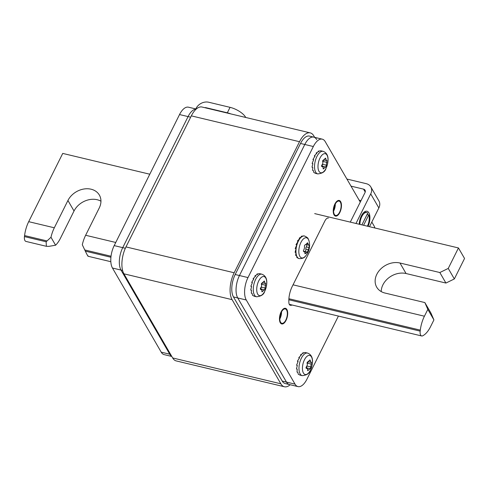 <?xml version="1.0" encoding="UTF-8"?>
<svg xmlns="http://www.w3.org/2000/svg" width="489" height="489" viewBox="0 0 489 489"><rect width="100%" height="100%" fill="white"/><g stroke="black" fill="none" stroke-linecap="round" stroke-linejoin="round"><path stroke-width="0.73" d="M310.228 132.88L202.049 107.03A19.89 9.34 103.4 0 0 191.327 115.862L125.985 246.914A19.89 9.34 103.4 0 0 123.913 273.816L172.666 357.954A19.89 9.34 103.4 0 0 176.217 360.913L284.396 386.762A19.89 9.34 -76.6 0 1 280.851 383.798L232.098 299.659A19.89 9.34 -76.6 0 1 234.17 272.764L299.512 141.706A19.89 9.34 -76.6 0 1 310.228 132.88A19.89 9.34 -76.6 0 1 313.773 135.844L314.641 137.342M290.191 384.739A19.89 9.34 -76.6 0 1 284.396 386.762M196.168 109.133A16.577 7.781 103.4 0 0 188.076 116.59L122.733 247.648L188.076 116.59A16.577 7.781 -76.6 0 1 196.168 109.133M196.254 109.053L188.467 107.195A16.577 7.781 103.4 0 0 179.536 114.554L114.194 245.606L122.733 247.648A16.577 7.781 103.4 0 0 121.003 270.062L169.762 354.201L121.003 270.062A16.577 7.781 -76.6 0 1 122.733 247.648L125.349 248.271M114.194 245.606A16.577 7.781 103.4 0 0 112.464 268.027L161.217 352.159L169.762 354.201A16.577 7.781 103.4 0 0 171.688 356.255A16.577 7.781 -76.6 0 1 169.762 354.201L170.612 354.403M161.217 352.159A16.577 7.781 103.4 0 0 164.176 354.629L171.798 356.45M235.185 274.518L239.457 275.533L304.8 144.481A16.577 7.781 103.4 0 1 313.73 137.122L309.458 136.101A16.577 7.781 103.4 0 0 300.527 143.46L235.185 274.518A16.577 7.781 103.4 0 0 233.461 296.933L282.214 381.065A16.577 7.781 103.4 0 0 285.166 383.535L289.439 384.556A16.577 7.781 -76.6 0 1 286.481 382.086L237.727 297.954A16.577 7.781 -76.6 0 1 239.457 275.533L304.8 144.481A16.577 7.781 -76.6 0 1 313.73 137.122A16.577 7.781 -76.6 0 1 316.683 139.591M338.406 316.071L306.909 379.244A16.577 7.781 -76.6 0 1 297.978 386.597A16.577 7.781 -76.6 0 1 295.026 384.128L246.267 299.995A16.577 7.781 -76.6 0 1 247.996 277.575L239.457 275.533A16.577 7.781 103.4 0 0 237.727 297.954L233.461 296.933M282.214 381.065L286.481 382.086L237.727 297.954L246.267 299.995M295.026 384.128L286.481 382.086A16.577 7.781 103.4 0 0 289.439 384.556L297.978 386.597M247.996 277.575L313.339 146.523A16.577 7.781 -76.6 0 1 322.269 139.163A16.577 7.781 -76.6 0 1 325.228 141.633L360.265 202.104M371.817 222.037L373.981 225.771A16.577 7.781 -76.6 0 1 374.922 227.996M334.91 204.066A7.958 3.735 103.4 0 0 335.503 216.01A7.958 3.735 103.4 0 0 339.788 212.483A7.958 3.735 103.4 0 0 339.201 200.533A7.958 3.735 103.4 0 0 334.91 204.066M281.144 311.915A7.958 3.735 103.4 0 0 281.731 323.859A7.958 3.735 103.4 0 0 286.016 320.332A7.958 3.735 103.4 0 0 285.429 308.382A7.958 3.735 103.4 0 0 281.144 311.915M328.431 218.063A6.632 3.111 103.4 0 0 324.861 221.01L292.233 286.45A16.577 7.781 103.4 0 0 288.877 302.654A4.976 2.335 103.4 0 0 290.252 305.258A4.976 2.335 103.4 0 0 290.399 305.283A16.577 7.781 103.4 0 0 292.239 305.038M149.787 174.212L62.733 153.412L28.698 221.67A21.547 10.116 103.4 0 0 24.578 235.576L24.45 236.597L46.137 241.774L50.984 237.269L55.587 245.215A21.547 10.116 -76.6 0 0 60.416 238.308L74.028 211.003L67.934 200.49A18.234 14.432 -30.1 0 1 83.735 189.041A18.234 14.432 -30.1 0 1 99.371 195.087A18.234 14.432 -30.1 0 1 99.249 207.972L85.636 235.27A21.547 10.116 103.4 0 0 82.299 244.751L85.324 251.138L110.917 257.251M67.934 200.49L54.322 227.788A21.547 10.116 -76.6 0 0 50.984 237.269M74.028 211.003A18.234 14.432 149.9 0 1 100.948 201.193M24.45 236.597A5.636 2.647 103.4 0 0 25.948 241.419L46.376 246.303L48.802 246.37L55.587 245.215M46.137 241.774L46.376 246.297M87.989 255.735C88.362 257.098 87.47 255.564 85.324 251.138M424.855 302.569L430.95 313.082L433.92 319.904L430.516 326.731A21.547 10.116 -76.6 0 1 423.37 335.423L422.838 335.735A5.636 2.647 -76.6 0 1 421.671 335.961A5.636 2.647 -76.6 0 1 420.173 331.139L420.302 330.124A21.547 10.116 -76.6 0 1 424.421 316.212L427.826 309.39L424.855 302.569L384.996 293.045A18.234 14.432 -30.1 0 1 376.707 287.171A18.234 14.432 -30.1 0 1 376.83 274.286A18.234 14.432 -30.1 0 1 399.971 263.009L439.831 272.532L448.248 268.43L458.456 247.954L314.684 213.607M381.224 291.578A18.234 14.432 149.9 0 1 382.924 284.806A18.234 14.432 149.9 0 1 406.066 273.528L445.925 283.052L454.342 278.95L448.248 268.43M458.456 247.954L464.55 258.473L454.342 278.95M445.925 283.052L439.831 272.532M433.92 319.904L427.826 309.39M305.356 244.714L305.753 244.787C304.604 244.775 304.213 245.557 304.58 247.141L304.127 249.317C303.156 250.71 303.211 251.535 304.305 251.804L304.965 252.061L304.928 253.803L307.471 252.122L309.085 247.581L309.189 245.252L308.535 244.903L307.569 242.764L305.594 244.726M303.999 251.798L304.965 252.061M306.597 244.616A1.498 0.703 -76.6 0 1 306.615 244.641A1.498 0.703 -76.6 0 1 306.31 246.921A1.626 0.764 103.4 0 0 305.857 249.09A1.498 0.703 -76.6 0 1 305.711 250.564A1.498 0.703 -76.6 0 1 304.965 251.493M304.708 251.462A1.626 0.764 103.4 0 0 304.568 251.395A1.626 0.764 103.4 0 0 303.993 251.658M309.189 245.252L308.535 244.903M308.388 239.335A10.361 4.866 -76.6 0 1 309.066 241.071L309.066 241.071A16.577 16.577 0 0 1 305.466 256.138L305.466 256.138A10.361 4.866 -76.6 0 1 299.867 256.389A10.361 4.866 -76.6 0 1 299.861 256.377A10.361 4.866 -76.6 0 1 300.955 242.367A10.361 4.866 -76.6 0 1 308.376 239.323L308.388 239.335M304.568 251.395L307.514 252.147M303.92 235.875L301.322 236.26L302.178 236.468L299.274 238.07L300.124 238.277L297.428 240.973L298.284 241.175L296.01 244.61L296.774 244.989M298.632 258.449L296.909 257.581L296.53 255.655L295.674 255.454L295.931 252.52L295.081 252.312L296.053 248.754L295.197 248.546L296.866 244.812L296.01 244.61M309.066 241.071L308.174 238.834C308.156 238.125 306.964 237.196 304.598 236.04A11.602 5.446 -76.6 0 0 297.361 243.51A11.602 5.446 -76.6 0 0 297.129 256.866A11.602 5.446 -76.6 0 1 297.129 256.866A11.602 5.446 -76.6 0 0 299.207 258.608L298.473 258.436M301.303 236.817L301.322 236.26M299.421 238.864L299.274 238.07M297.862 241.719L297.428 240.973M315.552 173.351L313.828 172.483L313.345 170.533L312.593 170.355L312.752 167.397L311.994 167.22L312.868 163.632L312.116 163.454L313.687 159.695L312.929 159.512L315.099 156.052L314.348 155.875L316.945 153.155L316.187 152.978L318.993 151.345L318.241 151.168L320.815 150.777M318.223 151.669L318.241 151.168M315.374 173.332L317.764 173.907A11.602 5.446 -76.6 0 1 316.903 156.486A11.602 5.446 -76.6 0 1 323.156 151.333L320.735 150.759M314.739 156.547L314.348 155.875M313.608 159.854L312.929 159.512M316.187 152.978L316.328 153.693M325.998 168.405A9.792 4.597 -76.6 0 1 318.987 171.315A9.792 4.597 -76.6 0 1 319.959 158.118A9.792 4.597 103.4 0 1 319.995 158.045A9.792 4.597 103.4 0 1 327.007 155.135A9.792 4.597 103.4 0 1 326.035 168.332A9.792 4.597 103.4 0 1 325.998 168.405M326.334 160.355L326.878 160.563L326.334 160.355L325.552 158.136L323.388 160.172M323.113 160.19L323.81 160.355L322.691 160.624L322.673 161.981C323.119 162.556 322.923 163.491 322.092 164.787C321.371 165.82 321.414 166.431 322.214 166.633L323.064 166.908L323.235 168.986L325.619 167.006M321.566 165.948L325.552 166.957L326.096 166.498L327.007 160.52M321.958 166.645L323.064 166.908M323.29 160.233A1.088 0.507 -76.6 0 1 322.923 161.431A1.956 0.917 103.4 0 0 322.636 161.902M322.379 164.469A1.088 0.507 -76.6 0 1 321.793 166.003M300.001 375.094L298.272 374.226L297.795 372.276L297.037 372.098L297.202 369.14L296.444 368.963L297.318 365.375L296.566 365.197L298.137 361.438L297.379 361.255L299.549 357.795L298.791 357.618L301.395 354.898L300.637 354.721L303.443 353.089L302.691 352.911L305.264 352.52M302.673 353.413L302.691 352.911M299.818 375.075L302.214 375.65A11.602 5.446 -76.6 0 1 301.352 358.229A11.602 5.446 -76.6 0 1 307.605 353.076L305.185 352.502M299.189 358.29L298.791 357.618M298.058 361.597L297.379 361.255M300.637 354.721L300.772 355.436M310.448 370.149A9.792 4.597 -76.6 0 1 303.437 373.058A9.792 4.597 -76.6 0 1 304.409 359.861A9.792 4.597 103.4 0 1 304.445 359.788A9.792 4.597 103.4 0 1 311.45 356.878A9.792 4.597 103.4 0 1 310.478 370.075A9.792 4.597 103.4 0 1 310.448 370.149M310.784 362.098L311.328 362.306L310.784 362.098L310.002 359.88L307.838 361.909M307.563 361.933L308.259 362.098L307.141 362.367L307.123 363.724C307.569 364.299 307.373 365.234 306.536 366.53C305.821 367.563 305.863 368.174 306.664 368.376L307.514 368.651L307.685 370.729L310.069 368.749M306.016 367.691L310.002 368.7L310.546 368.241L311.456 362.263M306.407 368.388L307.514 368.651M307.74 361.976A1.088 0.507 -76.6 0 1 307.367 363.174A1.956 0.917 103.4 0 0 307.086 363.645M306.829 366.212A1.088 0.507 -76.6 0 1 306.236 367.746M254.292 296.218L252.568 295.35L252.086 293.4L251.334 293.223L251.493 290.264L250.735 290.081L251.609 286.499L250.857 286.316L252.428 282.556L251.67 282.379L253.84 278.919L253.088 278.742L255.686 276.022L254.928 275.839L257.734 274.213L256.982 274.029L259.555 273.644M256.963 274.537L256.982 274.029M254.115 296.2L256.505 296.774A11.602 5.446 -76.6 0 1 255.643 279.353A11.602 5.446 -76.6 0 1 261.896 274.201L259.476 273.62M253.479 279.415L253.088 278.742M252.348 282.715L251.67 282.379M254.928 275.839L255.069 276.56M264.738 291.273A9.792 4.597 -76.6 0 1 257.727 294.182A9.792 4.597 -76.6 0 1 258.699 280.986A9.792 4.597 103.4 0 1 258.736 280.912A9.792 4.597 103.4 0 1 265.747 278.003A9.792 4.597 103.4 0 1 264.775 291.199A9.792 4.597 103.4 0 1 264.738 291.273M265.075 283.223L265.619 283.431L265.075 283.223L264.292 281.004L262.128 283.033M261.859 283.058L262.55 283.223L261.432 283.492L261.413 284.849C261.859 285.423 261.67 286.358 260.833 287.654C260.111 288.681 260.154 289.299 260.955 289.494L261.804 289.775L261.976 291.847L264.36 289.867M260.307 288.816L264.298 289.824L264.836 289.36L265.747 283.388M260.698 289.506L261.804 289.775M262.031 283.1A1.088 0.507 -76.6 0 1 261.664 284.292A1.956 0.917 103.4 0 0 261.377 284.769M261.12 287.33A1.088 0.507 -76.6 0 1 260.533 288.871M280.276 322.746A8.038 3.771 -76.6 0 1 280.429 313.492A8.038 3.771 -76.6 0 1 285.448 308.302A8.038 3.771 -76.6 0 1 286.878 309.5A8.038 3.771 -76.6 0 1 286.731 318.755A8.038 3.771 -76.6 0 1 281.713 323.944A8.038 3.771 -76.6 0 1 280.276 322.746M286.609 310.044A7.378 3.466 103.4 0 0 285.295 308.95A7.378 3.466 103.4 0 0 280.692 313.706A7.378 3.466 103.4 0 0 280.552 322.196A7.378 3.466 103.4 0 0 281.866 323.296A7.378 3.466 103.4 0 0 286.468 318.541A7.378 3.466 103.4 0 0 286.609 310.044M279.885 317.196A6.962 3.27 103.4 0 0 280.765 313.498M334.048 214.897A8.038 3.771 -76.6 0 1 334.201 205.643A8.038 3.771 -76.6 0 1 339.219 200.453A8.038 3.771 -76.6 0 1 340.65 201.651A8.038 3.771 -76.6 0 1 340.503 210.906A8.038 3.771 -76.6 0 1 335.485 216.095A8.038 3.771 -76.6 0 1 334.048 214.897M340.381 202.201A7.378 3.466 103.4 0 0 339.066 201.101A7.378 3.466 103.4 0 0 334.464 205.857A7.378 3.466 103.4 0 0 334.323 214.347A7.378 3.466 103.4 0 0 335.637 215.447A7.378 3.466 103.4 0 0 340.24 210.692A7.378 3.466 103.4 0 0 340.381 202.201M333.657 209.347A6.962 3.27 103.4 0 0 334.537 205.649M245.716 117.464A13.258 5.19 -153.5 0 0 230.05 107.342L208.699 102.238A9.945 7.873 149.9 0 0 196.077 108.387L195.796 108.949M204.683 107.659A3.313 2.622 -30.1 0 1 205.979 107.696L227.33 112.8A13.258 5.19 26.5 0 1 230.887 113.925M355.986 223.473L370.723 193.907A9.945 7.873 149.9 0 0 370.79 186.884A9.945 7.873 149.9 0 0 366.267 183.681L346.909 179.053M350.289 222.116L365.032 192.55A3.313 2.622 -30.1 0 0 365.051 190.209A3.313 2.622 -30.1 0 0 363.547 189.139L351.016 186.144M369.495 226.7L378.853 207.935A9.945 7.873 -30.1 0 0 378.914 200.906L370.79 186.884M361.01 200.612L359.146 200.166M368.046 226.358A10.44 4.902 103.4 0 0 369.513 214.384A10.44 4.902 103.4 0 0 364.097 212.189A10.44 4.902 103.4 0 0 361.377 215.875A10.44 4.902 103.4 0 0 359.244 224.249M366.811 215.026L367.63 214.622L368.767 214.891L363.584 225.288M359.91 224.408A9.114 4.279 -76.6 0 1 361.787 216.578A9.114 4.279 -76.6 0 1 366.695 212.532L365.558 212.257A9.114 4.279 103.4 0 0 363.547 212.703M366.695 212.532A9.114 4.279 -76.6 0 1 367.752 213.137L361.897 224.885M368.767 214.891A9.114 4.279 -76.6 0 1 367.386 226.199M299.512 141.706L191.327 115.862M172.666 357.954L280.851 383.798M232.098 299.659L123.913 273.816M125.985 246.914L234.17 272.764M190.655 117.207L179.536 114.554M122.592 270.441L112.464 268.027M313.339 146.523L300.527 143.46M85.636 235.27L115.759 242.471M28.698 221.67L54.322 227.788M46.956 240.924L24.578 235.576M111.027 256.23L84.756 249.952M293.039 284.824L424.421 316.212M399.971 263.009L406.066 273.528M420.302 330.124L288.901 298.73M288.84 299.763L420.173 331.139M306.909 243.608L308.229 243.919M303.736 251.67L304.305 251.804M305.429 244.708L305.753 244.787M305.026 252.801L306.328 253.106M305.857 249.09L308.632 249.757M306.31 246.921L309.085 247.581M323.223 160.16L323.541 160.233M325.02 158.809L325.998 159.047M322.923 161.431L327.007 162.403M322.508 164.28L326.426 165.215M323.131 168.02L324.091 168.247M321.744 166.517L322.214 166.633M307.673 361.903L307.991 361.976M309.47 360.552L310.448 360.79M307.367 363.174L311.456 364.146M306.958 366.023L310.876 366.958M307.581 369.763L308.541 369.99M306.193 368.26L306.664 368.376M261.963 283.027L262.281 283.1M263.767 281.676L264.738 281.908M261.664 284.292L265.747 285.27M261.248 287.141L265.166 288.076M261.872 290.882L262.837 291.114M260.484 289.384L260.955 289.494M281.517 311.848A7.378 3.466 -76.6 0 1 279.806 319.005M279.8 318.461A7.28 3.417 103.4 0 0 281.267 312.324M335.289 203.999A7.378 3.466 -76.6 0 1 333.577 211.156M333.571 210.612A7.28 3.417 103.4 0 0 335.038 204.475M227.33 112.8L230.05 107.342M205.979 107.696L206.162 108.014M378.853 207.935L370.723 193.907M365.228 192.043L363.547 189.139M313.73 137.122L322.269 139.163M110.832 261.701L88.075 256.26M289.268 304.329L421.671 335.961M306.579 244.61L308.767 245.13M303.645 251.572L304.623 251.804M299.207 258.608C302.336 258.687 304.427 257.868 305.466 256.138M304.598 236.04L303.84 235.857M323.156 151.333C329.757 153.827 328.645 162.366 325.967 168.479C325.118 171.651 322.385 173.461 317.764 173.907M324.507 160.129L326.634 160.636M321.64 166.364L322.667 166.608M307.605 353.076C314.207 355.57 313.088 364.109 310.417 370.222C309.568 373.394 306.835 375.204 302.214 375.65M308.956 361.872L311.083 362.38M306.09 368.107L307.116 368.351M261.896 274.201C268.498 276.695 267.385 285.234 264.708 291.346C263.858 294.519 261.126 296.328 256.505 296.774M263.247 282.997L265.374 283.504M260.38 289.225L261.407 289.47"/></g></svg>
